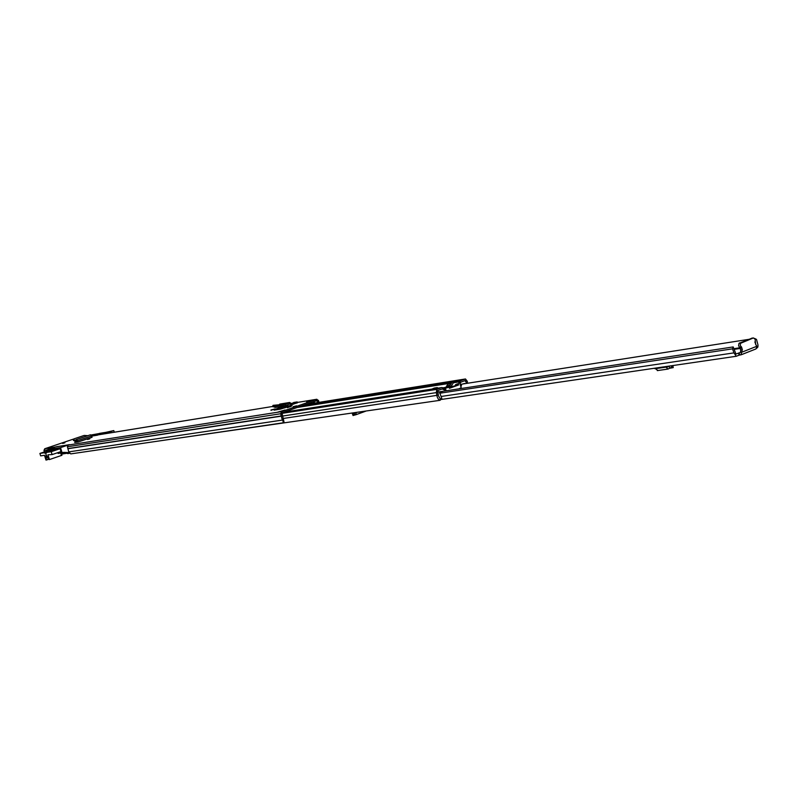 <?xml version="1.0" encoding="UTF-8"?>
<svg xmlns="http://www.w3.org/2000/svg" width="798" height="798" viewBox="0 0 798 798"><rect width="100%" height="100%" fill="white"/><g stroke="black" fill="none" stroke-linecap="round" stroke-linejoin="round"><path stroke-width="1.2" d="M73.546 440.177L74.912 441.154L74.743 440.406L74.912 441.154M87.85 435.678L84.179 435.439L74.134 438.81L73.266 439.429L73.615 440.566M78.084 442.012L76.638 439.449L90.473 434.79L92.069 437.294L78.084 442.012L76.977 440.426L74.972 441.154L77.067 440.446L74.962 441.154M296.587 405.853L293.066 406.721L296.587 405.853M270.931 410.002L275.011 408.925L271.021 410.312M287.18 407.409L291.34 406.312L287.27 407.728M89.336 438.97L87.421 439.469L89.336 438.97M64.458 442.94L62.613 443.429L64.458 442.94M285.026 409.992L277.674 412.147L285.026 409.992M306.661 401.973L313.933 399.838L306.661 401.973M317.953 402.531L316.986 400.516L281.933 412.855L283.988 421.883L283.26 422.8L70.753 453.892L68.778 451.887L67.411 446.78L68.199 445.065L69.456 444.646L44.758 448.745L43.97 450.411L44.429 451.907M319.02 402.362L318.452 400.446L316.626 399.309L281.574 411.628L280.677 413.743L282.322 420.087L282.931 420.746L283.659 419.828M91.61 436.147L99.052 434.72M73.586 439.05L44.758 448.745M292.138 405.294L280.836 407.12L282.302 408.137L285.624 407.588M274.093 410.132L280.577 409.105L290.971 405.713M273.983 409.753L280.926 407.329M293.504 404.197L297.185 401.923L297.454 402.82L291.669 404.496M74.673 442.481L77.685 442.062M74.902 442.162L77.436 441.304M282.412 408.117L278.801 409.384M283.26 422.8L282.931 420.746M310.991 400.875L311.709 400.197M314.631 403.06L314.153 401.514M313.544 403.229L313.145 401.873M311.03 402.611L311.32 403.589M282.133 414.79L281.694 413.184M292.218 405.284L290.891 405.504L289.674 402.471L291.37 403.638L291.878 405.085M280.088 404.117L289.245 402.621L285.155 404.646L286.093 405.713L289.744 403.758M286.093 405.713L275.38 407.449L272.896 406.581L279.829 405.454L285.056 405.893L285.155 404.646L283.42 404.367L283.32 405.613M272.547 406.741L273.006 405.354L283.42 404.367M279.829 405.454L279.928 404.217M275.38 407.449L285.564 405.893M297.185 401.923L293.724 402.481L291.46 403.888M74.683 440.167L73.436 439.608M76.977 440.426L76.638 439.449L74.743 440.406M91.989 437.274L77.795 442.052M106.124 433.553L105.755 432.356L91.012 435.01M91.61 436.127L97.336 435.199L105.755 432.356M66.743 453.294L61.586 454.132M62.932 453.932L61.506 453.882M60.768 453.084L70.104 453.234L67.591 453.613M59.581 452.067L61.077 451.838L60.109 448.715L48.598 450.501M58.234 453.394L57.985 452.606M47.95 450.72L47.611 449.623L56.149 446.75L69.157 444.745M69.795 452.925L67.152 453.314M69.456 452.576L63.641 452.376L58.254 453.464M47.611 449.623L60.518 447.618L62.134 452.885M60.518 447.618L69.147 444.705M106.014 433.204L113.785 430.581L105.765 432.366M104.388 432.576L99.271 433.424M113.785 430.581L114.284 432.227M47.661 456.705L46.035 457.254L45.985 454.441L48.638 459.349L49.456 459.568L47.97 454.78L52.119 454.591L51.232 451.708L60.059 448.725M48.648 450.481L39.9 453.434L44.778 452.685L53.566 449.723M54.962 449.513L46.164 452.476L51.232 451.708M60.997 451.578L52.119 454.591M39.9 453.434L40.658 455.867L44.508 455.299L45.985 460.067L48.608 459.289L46.553 459.977L46.174 457.673L47.75 457.134M46.164 452.476L46.374 453.134L44.987 453.344L44.778 452.685M46.294 452.895L44.987 453.344M61.187 453.104L61.935 455.289L49.456 459.568M172.897 438.95L173.784 438.82M435.908 388.496L430.571 389.614M444.356 388.526L441.992 387.519L436.795 389.374L436.307 392.616L437.304 397.244L438.421 399.259L440.197 400.287L176.448 438.431M444.147 388.347L443.708 389.653L442.212 388.955L437.194 390.771L438.321 395.609L440.326 398.86L440.197 400.287M450.591 387.03L454.022 381.793L460.446 380.776L458.71 383.21M466.391 383.439L465.703 380.387L460.845 382.152L459.987 383.539M455.249 381.245L454.022 381.793M467.558 383.259L467.299 381.304L465.483 378.97L460.446 380.776M437.843 392.756L438.062 390.451M448.276 387.339L444.556 388.476L448.775 387.259M430.541 389.703L434.222 388.077M455.359 381.314L451.768 382.342L449.773 385.743L446.591 386.242L446.301 386.98L443.518 387.988M446.591 386.242L449.942 385.304M450.062 385.254L446.76 385.803M446.88 385.753L448.576 382.841L451.848 381.693M449.773 385.743L450.421 386.441L448.965 387.249M438.072 388.127L437.304 387.589L433.713 389.165M449.454 388.227L458.621 384.965L449.474 388.307L448.835 387.249M449.314 387.768L456.217 385.334L449.284 387.678M455.987 384.536L456.217 385.334M449.354 387.888L455.478 386.072M459.359 388.586L461.174 387.848M458.481 383.728L457.972 383.798M457.892 384.237L458.132 385.035M455.508 384.606L455.748 385.414M458.391 384.157L458.621 384.965M458.7 388.875L460.007 388.546M446.052 387.688L446.561 387.599M444.486 388.486L445.194 390.94M443.868 389.175L444.865 390.292M437.922 392.746L438.331 394.661M442.92 391.289L439.658 392.626L441.813 398.421L440.306 399.04M440.296 399.209L441.114 399.09M460.935 386.831L461.733 384.357M464.905 383.668L462.631 384.028M464.885 380.676L466.122 382.132M456.237 385.843L451.04 387.718M453.962 386.571L455.379 385.743M450.81 387.788L453.922 386.441M449.384 388.008L450.75 387.599M437.703 392.087L733.202 346.931L735.956 354.053L739.148 352.876L739.736 355.02L740.983 354.831L742.34 349.694L741.542 347L740.325 345.704L740.434 343.349L753.412 337.933L755.117 339.2L755.646 344.447L756.913 346.232L742.2 352.058M739.736 355.02L739.108 355.18L738.519 353.045M733.202 346.931L732.524 348.846L733.98 352.876L736.265 356.267L739.108 355.18M756.793 348.177L757.92 346.95L758 345.025L756.524 339.429L754.639 338.442M739.148 352.876L742.13 351.798M460.227 384.397L748.694 339.369M439.658 393.254L732.524 348.846M755.856 344.556L754.858 341.913M741.571 354.601L756.015 348.916L756.913 346.232M752.015 338.182L739.018 343.32L738.579 345.554L740.714 349.943L740.494 352.048M667.088 366.402L667.707 366.97L669.502 366.043M654.819 368.197L657.821 370.442M672.904 365.723L673.243 367.619L669.731 368.257M673.243 367.619L672.634 367.379L672.674 365.584M665.502 366.631L667.996 369.065L671.667 367.2L671.487 365.753M671.647 367.21L672.634 367.379M671.597 366.92L671.347 365.773M669.831 368.207L669.153 366.242M355.419 412.666L354.342 413.184L354.731 414.79L355.619 414.8L353.035 415.519L352.566 414.162M356.337 412.526L355.619 414.8M354.731 414.79L353.524 414.751L352.985 413.145L354.342 413.184M353.414 414.421L352.866 413.194L353.564 412.935M353.544 414.751L353.155 415.219L352.367 413.793L352.866 413.194M365.674 411.17L356.068 414.631M68.199 445.065L281.574 411.628M98.693 434.78L272.567 406.481L98.872 434.73M292.557 403.209L291.28 403.419L292.517 403.239M316.846 399.259L297.335 402.431L316.626 399.309M67.411 446.78L280.677 413.743M67.96 448.566L281.335 415.958M67.96 448.715L281.345 416.147M68.778 451.887L282.322 420.087L283.061 419.179M43.97 450.411L47.671 449.843M315.11 401.185L317.444 400.805M291.37 403.638L288.667 404.327M273.006 405.354L272.896 406.581M91.561 435.987L77.266 440.785M60.728 453.094L61.466 455.488M48.488 459L46.603 459.648M87.72 439.429L89.805 438.8M62.922 443.389L64.927 442.77M283.749 412.217L430.82 389.294M443.159 387.778L444.785 387.529M297.275 407.459L448.187 383.579M301.155 406.092L449.474 382.521M281.764 413.414L436.795 389.374M435.309 388.596L441.683 387.599M282.452 416.077L436.307 392.616M282.632 418.561L437.144 395.339M442.641 389.045L443.08 387.738M450.9 386.91L451.728 386.781M451.299 386.511L453.444 386.182M452.975 382.821L459.399 381.803L460.426 382.561M281.854 408.317L284.976 407.818M305.624 404.516L465.254 379.03M445.424 388.267L446.152 390.791M457.424 385.354L456.985 383.828M461.184 387.908L459.788 383.04M437.214 387.619L434.042 388.107M283.889 412.167L434.072 388.756M454.86 381.215L451.678 381.723M448.576 382.841L451.768 382.342M451.389 382.91L448.197 383.419M448.107 384.157L451.289 383.658M464.755 383.469L463.718 383.629M450.262 386.362L446.301 386.98M734.958 349.245L740.863 348.357M441.244 396.456L733.98 352.876M734.619 348.566L740.514 347.679M740.714 349.943L742.34 349.694M739.916 347.25L741.542 347M739.527 342.95L741.152 342.701M751.526 338.262L753.162 338.003M665.682 367.18L654.998 368.746M73.446 440.396L73.266 439.429M277.884 412.097L279.958 411.768M285.534 407.618L282.302 408.137M279.659 404.117L289.674 402.471M76.638 439.449L90.473 434.79M57.885 452.636L58.134 453.464M61.935 455.289L61.266 453.104M281.963 408.277L285.076 407.778M305.724 404.486L465.483 378.97M435.618 388.516L441.992 387.519M459.828 382.99L461.234 387.868M444.336 388.476L445.055 390.96M450.421 386.441L450.641 387.18M451.768 381.693L454.95 381.195M434.142 388.087L437.304 387.589M440.257 399.618L736.265 356.267M756.015 348.916L741.302 354.741M751.776 338.192L753.412 337.933M667.996 369.065L657.303 370.611M353.504 412.945L352.925 413.155M365.494 411.269L355.868 414.751"/></g></svg>
